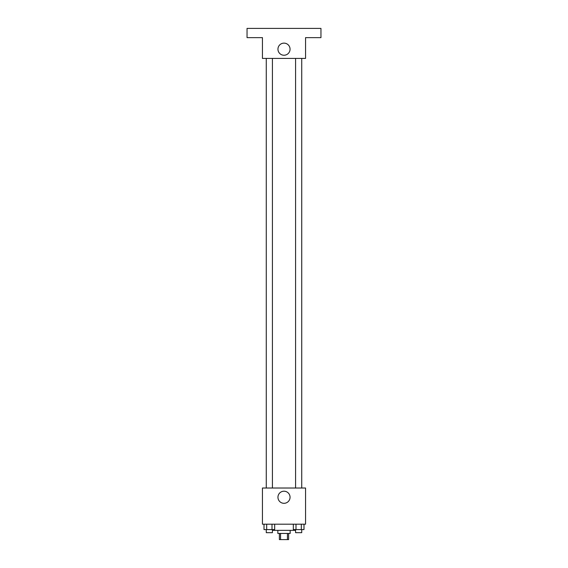 <?xml version="1.0" encoding="UTF-8"?>
<svg xmlns="http://www.w3.org/2000/svg" width="568" height="568" viewBox="0 0 568 568"><rect width="100%" height="100%" fill="white"/><g stroke="black" fill="none" stroke-linecap="round" stroke-linejoin="round"><path stroke-width="0.85" d="M287.451 533.444L287.451 539.6L279.378 539.6L279.378 533.444M287.451 539.6L288.622 539.6L288.622 533.444M290.156 530.363L290.156 533.444L277.844 533.444L277.844 530.363M280.549 533.444L280.549 539.6M272.448 529.589L272.448 530.363L295.552 530.363L295.552 529.589M305.556 524.2L262.444 524.2L262.444 488.019L305.556 488.019L305.556 524.2M290.056 497.256A6.056 6.056 0 0 1 280.975 502.502A6.056 6.056 0 0 1 280.975 492.016A6.056 6.056 0 0 1 290.056 497.256M295.58 488.019L295.58 58.426M272.42 58.426L272.42 488.019M305.556 58.426L262.444 58.426L262.444 37.637L247.044 37.637L247.044 28.4L320.955 28.4L320.955 37.637L305.556 37.637L305.556 58.426M290.056 49.189A6.056 6.056 0 0 1 280.975 54.429A6.056 6.056 0 0 1 280.975 43.942A6.056 6.056 0 0 1 290.056 49.189M303.994 524.2L303.994 529.589L293.322 529.589L293.322 524.2M301.324 524.2L301.324 529.589M295.992 524.2L295.992 529.589M301.736 529.589L301.736 532.67L295.58 532.67L295.58 529.589M274.678 524.2L274.678 529.589L264.006 529.589L264.006 524.2M272.008 524.2L272.008 529.589M266.676 524.2L266.676 529.589M272.42 529.589L272.42 532.67L266.264 532.67L266.264 529.589M301.736 488.019L301.736 58.426M266.264 58.426L266.264 488.019"/></g></svg>

